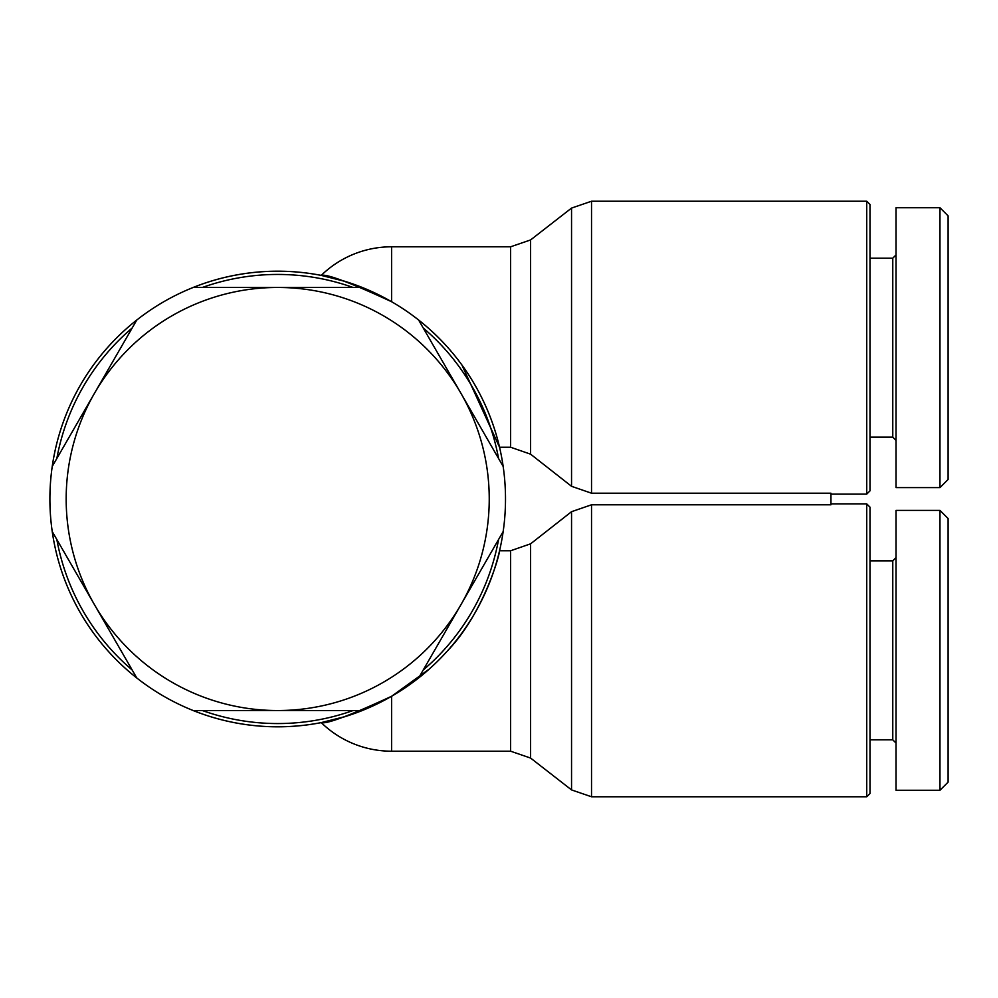 <?xml version="1.0" encoding="UTF-8"?>
<svg xmlns="http://www.w3.org/2000/svg" width="998" height="998" viewBox="0 0 998 998"><rect width="100%" height="100%" fill="white"/><g stroke="black" fill="none" stroke-linecap="round" stroke-linejoin="round"><path stroke-width="1.5" d="M498.563 539.519A224.55 224.55 0 0 1 423.227 670.02M353.043 710.539A224.55 224.55 0 0 1 202.357 710.539M132.185 670.02A224.55 224.55 0 0 1 56.836 539.519M447.977 650.334L447.977 650.334A227.806 227.806 0 0 0 476.221 610.739A227.806 227.806 0 0 1 447.977 650.334L447.977 650.334C481.809 615.092 498.925 558.456 499.549 550.759A227.806 227.806 0 0 0 503.167 531.547A227.806 227.806 0 0 1 52.233 531.547A227.806 227.806 0 0 1 52.233 466.453L94.511 393.237A211.539 211.539 0 0 0 277.706 710.539A211.539 211.539 0 0 0 460.901 604.763L418.624 677.991A227.806 227.806 0 0 0 429.365 668.984L391.603 696.28C349.886 715.554 326.421 724.323 321.231 722.602C326.421 724.323 349.886 715.554 391.603 696.28C349.886 715.554 326.421 724.323 321.231 722.602C326.421 724.323 349.886 715.554 391.603 696.28L369.559 707.47L391.603 696.28L369.559 707.47L391.603 696.28L429.365 668.984A227.806 227.806 0 0 1 418.624 677.991M866.738 796.778L869.994 793.522L866.738 796.778L869.994 793.522L869.994 507.134L866.738 503.878L866.738 796.778L591.527 796.778L591.527 504.788L571.542 511.687L530.599 543.823L510.614 550.759L499.549 550.759A227.806 227.806 0 0 1 489.856 581.984A227.806 227.806 0 0 0 499.549 550.759M369.559 290.53L391.603 301.72C349.886 282.446 326.421 273.677 321.231 275.398C326.421 273.677 349.886 282.446 391.603 301.72C349.886 282.446 326.421 273.677 321.231 275.398C326.421 273.677 349.886 282.446 391.603 301.72L369.559 290.53L391.603 301.72C349.886 282.446 326.421 273.677 321.231 275.398C326.421 273.677 349.886 282.446 391.603 301.72C412.723 313.896 431.51 329.215 447.977 347.678A227.806 227.806 0 0 0 418.624 320.009L460.901 393.237A211.539 211.539 0 0 0 277.706 287.461L362.249 287.461A227.806 227.806 0 0 0 193.15 287.461L277.706 287.461A211.539 211.539 0 0 0 94.511 393.237L136.788 320.009A227.806 227.806 0 0 0 52.233 466.453A227.806 227.806 0 0 1 503.167 466.453A227.806 227.806 0 0 1 503.167 531.547L460.901 604.763A211.539 211.539 0 0 0 460.901 393.237L503.167 466.453A227.806 227.806 0 0 0 489.856 416.016A227.806 227.806 0 0 1 499.549 447.241L510.614 447.241L530.599 454.177L571.542 486.313L591.527 493.212L830.947 493.212L830.947 504.788L591.527 504.788M418.624 677.979L429.365 668.984L391.603 696.28L391.603 751.207A100.885 100.885 0 0 1 321.231 722.602L345.358 716.527L321.231 722.602A100.885 100.885 0 0 0 391.603 751.207L510.614 751.207L530.599 758.068L530.599 543.823M869.994 490.866L866.738 494.122L869.994 490.866L869.994 204.478L866.738 201.222L866.738 494.122L830.947 494.122M869.994 560.839L892.773 560.839L892.773 739.817L896.029 743.073M896.029 650.322L896.029 790.266L939.966 790.266L939.966 510.39L948.1 518.523L939.966 510.39L896.029 510.39L896.029 650.322M948.1 782.133L939.966 790.266L948.1 782.133L948.1 518.523M896.029 254.927L892.773 258.183L869.994 258.183L892.773 258.183L892.773 437.161L896.029 440.417M896.029 207.734L939.966 207.734L896.029 207.734L896.029 487.61L939.966 487.61L939.966 207.734L948.1 215.867L948.1 479.477L939.966 487.61M362.249 710.539A227.806 227.806 0 0 1 193.15 710.539A227.806 227.806 0 0 0 362.249 710.539L193.15 710.539M136.788 677.991A227.806 227.806 0 0 1 52.233 531.547A227.806 227.806 0 0 0 136.788 677.991L52.233 531.547M345.358 281.473L321.231 275.398A100.885 100.885 0 0 1 391.603 246.793A100.885 100.885 0 0 0 321.231 275.398M461.887 364.944A227.806 227.806 0 0 1 476.221 387.261A227.806 227.806 0 0 0 461.887 364.944L499.549 447.241M418.624 320.009A227.806 227.806 0 0 1 447.977 347.678M56.836 458.481A224.55 224.55 0 0 1 132.185 327.98M202.357 287.461A224.55 224.55 0 0 1 353.043 287.461M52.233 466.453A227.806 227.806 0 0 1 136.788 320.009M193.15 287.461A227.806 227.806 0 0 1 362.249 287.461M423.227 327.98A224.55 224.55 0 0 1 498.563 458.481M571.542 511.687L571.542 789.917L591.527 796.778M530.599 454.177L530.599 239.932L510.614 246.793L510.614 447.241M530.599 239.932L571.542 208.083L571.542 486.313M391.603 301.72L391.603 246.793L510.614 246.793L391.603 246.793M591.527 493.212L591.527 201.222L866.738 201.222L869.994 204.478M510.614 550.759L510.614 751.207M866.738 503.878L830.947 503.878L866.738 503.878L869.994 507.134L866.738 503.878M869.994 739.817L892.773 739.817M892.773 560.839L896.029 557.583M869.994 437.161L892.773 437.161L869.994 437.161M571.542 208.083L591.527 201.222M896.029 510.39L939.966 510.39M530.599 758.068L571.542 789.917"/></g></svg>
